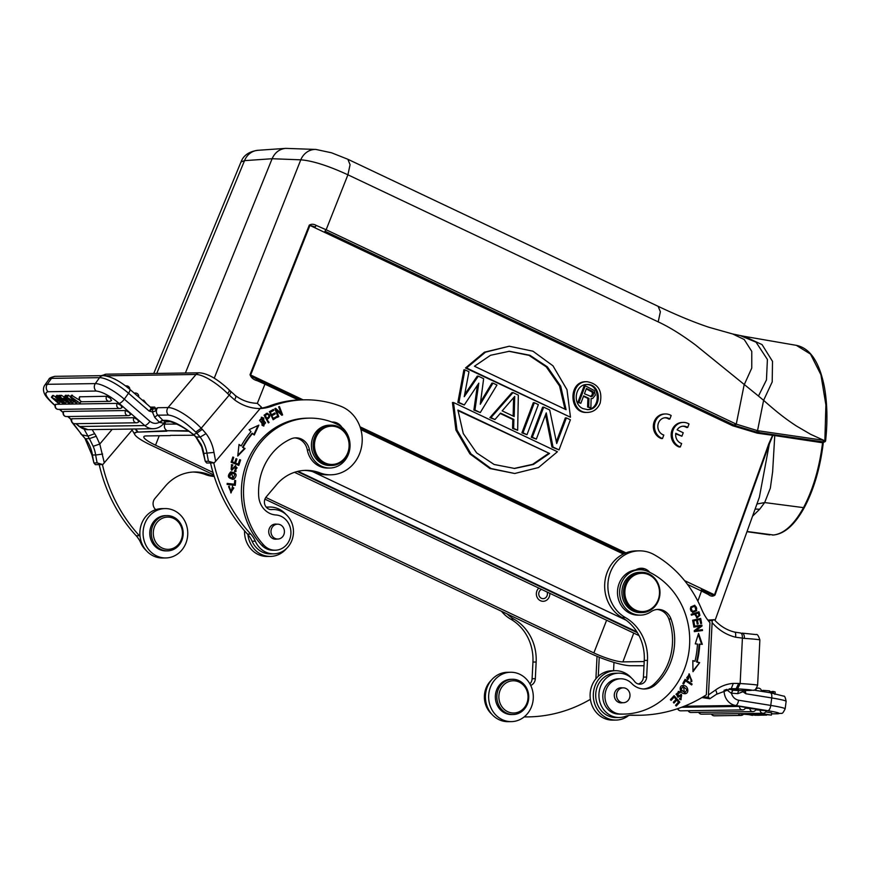 <?xml version="1.0" encoding="UTF-8"?>
<svg xmlns="http://www.w3.org/2000/svg" width="870" height="870" viewBox="0 0 870 870"><rect width="100%" height="100%" fill="white"/><g stroke="black" fill="none" stroke-linecap="round" stroke-linejoin="round"><path stroke-width="1.3" d="M669.856 419.014L671.172 415.534A12.572 11.332 87 0 0 665.115 413.968L664.027 414.022A12.572 11.332 87 0 0 653.413 424.962A12.572 11.332 87 0 0 661.407 438.567L662.494 438.513L663.799 435.043A8.82 7.95 -93 0 1 657.872 425.582A8.82 7.95 -93 0 1 665.332 417.72A8.82 7.95 -93 0 1 669.856 419.014L668.769 419.068A8.82 7.95 -93 0 0 664.789 417.774M587.043 381.702L585.967 381.712C568.154 381.234 568.839 413.446 586.63 412.445L587.696 412.423C569.915 413.435 569.219 381.223 587.043 381.702C598.245 383.746 602.616 390.891 600.159 403.125L600.159 403.125C597.679 408.954 593.525 412.054 587.696 412.423M509.265 346.227L484.416 352.187L465.493 367.988L570.47 417.219L466.559 367.977L485.482 352.176L509.265 346.227L532.951 351.197L552.95 365.791L566.99 389.695L570.47 417.219M453.52 402.505L452.443 402.516L455.913 430.041L469.952 453.944L489.951 468.538L514.714 473.497L491.028 468.517L471.029 453.933L456.989 430.03L453.52 402.505L557.42 451.747L538.497 467.549L514.714 473.497M478.304 376.155L483.644 378.689L480.273 404.267L492.985 383.115L496.987 385.008L480.283 412.565L474.944 410.042L478.794 383.181L464.265 404.985L458.925 402.451L464.95 369.826L468.963 371.729L464.254 396.676L478.304 376.155L477.228 376.177L464.656 394.534M492.985 383.115L491.909 383.126L480.566 401.994M477.434 385.225L473.867 410.053L480.283 412.565M464.95 369.826L463.884 369.848L457.848 402.462L464.265 404.985M500.206 413.478L512.811 419.449L512.571 428.399L517.65 430.28L513.648 428.388L513.876 419.438L500.533 413.109L494.965 419.525L490.952 417.633L513.006 392.598L518.346 395.132L517.65 430.28M513.006 392.598L511.93 392.62L489.886 417.643L494.965 419.525M534.354 402.723L533.288 402.734L521.913 432.825L526.992 434.706L522.99 432.814L534.354 402.723L538.367 404.615L526.992 434.706M566.392 417.904L570.394 419.797L559.029 449.888L553.015 447.039L546.251 412.891L536.333 439.132L532.331 437.24L543.696 407.149L549.709 409.998L556.713 443.515L566.392 417.904L565.315 417.915L556.332 441.699M545.544 414.762L551.95 447.06L559.029 449.888M543.696 407.149L542.63 407.171L531.255 437.251L536.333 439.132M257.574 379.548L264.839 382.8A1.512 0.587 115.4 0 1 264.958 382.822A1.512 0.587 115.4 0 1 264.948 384.148L257.302 380.734C253.605 379.788 251.18 377.787 250.027 374.698L309.296 225.123L732.692 425.756L757.357 433.184L772.582 435.315L768.819 443.711L769.33 443.983L772.941 435.294L775.507 435.696L775.986 435.011L822.835 442.003L822.563 442.776C819.42 467.864 813.069 489.484 803.51 507.634C794.092 524.621 784.098 533.734 773.528 535.006L747.036 531.505M675.707 433.847L681.906 436.218L683.222 432.749L677.099 429.845A8.82 7.95 -93 0 1 683.157 426.169A8.82 7.95 -93 0 1 687.691 427.453L686.604 427.518A8.82 7.95 -93 0 0 682.613 426.224M687.691 427.453L688.996 423.984A12.572 11.332 87 0 0 682.939 422.418L681.852 422.472A12.572 11.332 87 0 0 671.248 433.412A12.572 11.332 87 0 0 679.231 447.017L680.318 446.962L681.634 443.493A8.82 7.95 -93 0 1 675.783 433.314L681.906 436.218M586.271 388.89L592.133 392.087L592.416 394.306L590.6 396.589M592.405 391.272L586.445 388.444L584.433 393.751L591.469 396.666L593.079 395.35L593.568 393.077L592.405 391.272L591.328 391.293M591.295 396.274L592.372 396.263M592.013 395.361L593.079 395.35M592.416 394.306L593.481 394.284M592.503 393.088L593.568 393.077M592.133 392.087L593.209 392.076M592.644 398.471L591.121 398.59L590.871 408.052L588.675 407.019L588.968 398.406L583.639 395.872L580.834 403.299L578.952 402.408L585.227 385.791L594.188 390.456L595.363 395.176L592.644 398.471M585.227 385.791L584.151 385.801L577.876 402.418L578.952 402.408M577.876 402.418L580.834 403.299M583.465 396.318L587.903 398.416L587.598 407.029L590.871 408.052M588.968 398.406L587.903 398.416M588.675 407.019L587.598 407.029M513.604 397.699L513.126 416.056M457.914 410.575L549.535 453.466L457.903 410.042L463.275 433.543L476.662 452.9L494.138 464.482L514.627 468.462L533.451 464.439L549.535 453.466M514.094 468.462L532.636 464.341L548.47 453.487M564.989 409.161L559.53 385.954L546.262 366.857L529.014 355.362L508.819 351.273M587.098 409.629C601.007 409.335 600.463 384.399 586.565 384.518M514.703 396.426L502.164 410.868L514.181 416.556L514.703 396.426M474.444 366.248L566.087 409.683L560.704 386.182L547.317 366.825L529.841 355.243L509.352 351.262L490.528 355.286L474.444 366.248M823.77 440.318L824.869 440.47A1.512 0.729 98.3 0 1 823.966 441.982L822.868 441.829L823.77 440.318L757.531 430.672L763.61 400.341C775.736 411.097 784.805 418.448 796.55 426.082L810.644 434.315L823.77 440.318M768.688 434.782L769.102 434.01L822.868 441.829M756.606 432.183L733.29 425.049L757.77 432.423L769.102 434.01L756.606 432.183L757.531 430.672L736.27 424.125L744.122 384.953L751.767 368.064L751.778 351.404L744.231 339.528L732.736 333.993L708.843 327.25C694.053 322.313 677.154 315.342 658.144 306.327L660.363 311.754L658.209 321.878L347.913 174.805C328.229 165.746 312.526 160.743 300.781 159.819L272.114 158.731L185.397 373.012M740.848 335.679L744.165 336.331L762.066 344.618L772.506 361.354L772.201 381.908L763.61 400.341L758.477 396.035L766.459 379.918L767.405 359.484L756.073 342.204L740.152 335.548M583.009 408.617L587.641 409.629C602.214 410.02 601.649 383.67 587.098 384.496C575.309 384.04 571.916 404.039 583.009 408.617M744.154 336.331L796.344 345.346L810.503 354.101L820.899 374.709L825.902 405.007L824.869 440.47L825.489 440.677M772.951 434.554L772.582 435.315L773.484 434.641M775.507 435.696L822.563 442.776M758.477 396.035L695.424 344.911C681.536 334.602 669.128 326.924 658.209 321.878M532.331 437.24L531.255 437.251M553.015 447.039L551.95 447.06M522.99 432.814L521.913 432.825M512.571 428.399L513.648 428.388M490.952 417.633L489.886 417.643M513.876 419.438L512.811 419.449M458.925 402.451L457.848 402.462M474.944 410.042L473.867 410.053M466.559 367.977L465.493 367.988M823.172 442.003L823.966 441.982A1.512 1.37 -90.8 0 0 824.151 442.003A1.512 1.512 0 0 0 825.63 440.644C827.664 421.374 827.294 403.724 824.521 387.705C819.616 362.268 810.22 348.152 796.333 345.346M774.8 434.837L772.636 471.736L770.341 488.146L764.676 502.566L759.673 509.233L752.539 516.214M257.302 380.734L257.542 379.516L251.615 376.395L250.658 374.981L309.938 225.406L315.288 226.95L316.082 225.341L326.13 229.767L316.071 225.363M715.042 620.484L759.369 497.238L769.33 443.983L714.988 595.069L712.856 595.069L708.202 593.133M701.568 589.784L707.897 592.981A1.512 0.881 118.4 0 1 708.093 593.046A1.512 0.881 118.4 0 1 708.289 594.46L701.492 591.034A1.512 0.587 -64.6 0 0 701.492 589.708A1.512 0.587 -64.6 0 0 701.372 589.686L709.289 593.666M755.116 509.059L759.673 509.233M804.489 506.764L803.51 507.634L764.676 502.566L756.922 504.024M714.988 595.069C712.987 596.646 710.746 596.45 708.289 594.46M241.023 161.972C243.426 155.371 249.092 151.478 257.998 150.292L257.998 150.292A17.639 16.019 86 0 0 244.524 160.645L241.001 161.961L153.751 373.469M214.248 378.2L300.781 159.819A17.639 15.888 92.2 0 1 315.886 149.444L285.632 148.368C279.401 149.075 274.898 152.522 272.114 158.731L244.524 160.645L156.752 373.426M250.027 374.698L303.13 399.852M309.296 225.123C311.406 223.916 313.668 223.992 316.082 225.341M213.737 474.889L151.152 445.233A32.734 5.666 21.1 0 1 134.545 433.238A32.734 5.666 21.1 0 1 137.601 432.118L167.029 430.715L188.072 430.748M165.648 421.798L164.734 424.06A5.035 4.524 90.1 0 0 164.702 424.136C163.875 427.018 164.658 429.214 167.029 430.715L188.725 431.215M135.426 428.986A5.035 4.6 -91.9 0 0 137.797 431.65L134.545 433.238M298.029 471.312L636.927 631.924M170.487 435.359L193.988 435.239M643.996 665.746L630.511 665.724A32.734 5.666 21.1 0 1 589.566 653.011L264.915 499.152M137.601 432.118L166.855 431.183M297.268 471.496L637.405 632.697M170.4 435.587L146.16 435.946A23.077 3.991 -158.9 0 0 143.844 436.729A23.077 3.991 -158.9 0 0 155.545 445.19L212.998 472.421M265.796 497.444L593.862 652.924A23.077 3.991 -158.9 0 0 622.898 661.885L644.202 661.57M294.517 472.312L639.004 635.578M682.939 422.418A12.572 11.332 87 0 0 672.336 433.358A12.572 11.332 87 0 0 680.318 446.962M665.115 413.968A12.572 11.332 87 0 0 654.501 424.908A12.572 11.332 87 0 0 662.494 438.513M628.673 715.499A24.686 22.337 -90.8 0 1 616.014 720.077A24.686 22.337 -90.8 0 1 606.901 718.076A24.686 22.337 -90.8 0 1 593.731 690.584A24.686 22.337 -90.8 0 1 615.297 670.705A24.686 22.337 -90.8 0 1 624.41 672.706A24.686 22.337 -90.8 0 1 631.598 678.154M615.297 670.705L612.078 670.748A24.686 22.337 89.2 0 0 590.512 690.628A24.686 22.337 89.2 0 0 603.682 718.12A24.686 22.337 89.2 0 0 612.806 720.121L616.014 720.077M271.516 528.677A7.428 6.721 -90.8 0 1 277.595 524.186A7.428 6.721 -90.8 0 1 283.892 534.539A7.428 6.721 -90.8 0 1 277.813 539.041A7.428 6.721 -90.8 0 1 271.516 528.677M315.853 437.762A19.151 17.324 -90.8 0 1 338.582 427.725A19.151 17.324 -90.8 0 1 347.728 452.868A19.151 17.324 -90.8 0 1 324.999 462.905A19.151 17.324 -90.8 0 1 315.853 437.762M260.195 420.362L261.968 418.296L265.589 422.82L263.838 424.951L259.554 420.373L261.326 418.405M265.296 415.61L266.84 418.383L264.654 415.621L267.362 414.294M264.654 415.621L267.003 414.316M267.362 414.316C269.591 415.273 269.417 416.632 266.84 418.383M229.495 476.901L231.594 472.899L234.987 474.237L233.008 478.293L228.843 476.912L231.42 472.899M348.141 453.27A20.151 18.237 -90.8 0 1 331.655 465.472A20.151 18.237 -90.8 0 1 314.581 437.371A20.151 18.237 -90.8 0 1 331.068 425.169A20.151 18.237 -90.8 0 1 348.141 453.27M263.349 424.951L259.554 420.373M232.605 478.304L228.843 476.912M276.91 539.052A7.558 6.84 -90.8 0 1 275.67 539.204A7.558 6.84 -90.8 0 1 269.276 528.666A7.558 6.84 -90.8 0 1 275.453 524.088A7.558 6.84 -90.8 0 1 276.693 524.197M331.068 425.169L329.349 425.191A20.151 18.237 89.2 0 0 312.863 437.392A20.151 18.237 89.2 0 0 329.937 465.493L331.655 465.472M229.452 487.178L231.235 491.844L233.834 487.972L232.279 487.135L232.573 486.123L231.126 492.877L229.223 486.178L229.452 487.178L228.81 487.189L230.833 491.833M228.81 487.189L228.625 486.384M232.518 486.319L230.789 492.877M261.555 417.317L263.088 417.97L263.599 425.941M268.21 422.613L266.698 419.307L269.091 422.439L268.384 422.918L264.089 415.175L266.949 413.337M266.318 413.348C269.863 414.131 269.994 416.121 266.698 419.307M237.814 455.304L244.416 448.518L242.534 447.256L245.057 448.518L237.738 456.043L239.022 444.472L241.218 445.94A87.413 79.094 -90.8 0 1 251.006 431.618L249.124 429.671L258.836 425.147L254.29 435L252.028 433.347A84.901 76.821 89.2 0 0 242.534 447.256M253.855 434.554L258.02 425.528M241.218 445.94L238.978 444.874M238.249 465.167L239.62 459.893M234.954 463.003L238.228 464.069L234.954 463.003L235.944 458.881M231.692 461.665L234.704 462.622L231.692 461.665L232.768 457.272M273.006 419.471L276.66 417.404L276.345 416.73M271.505 415.642L273.43 418.383L271.505 415.642L274.594 413.892L274.289 413.228M269.917 412.228L271.712 414.685L269.917 412.228L273.213 410.357L272.897 409.683M277.954 416.773L275.638 410.107L276.279 410.096L278.781 416.676L278.041 417.013L274.866 408.639L275.649 408.28L281.184 413.446L275.214 408.487M281.608 415.077L278.868 406.79M231.3 471.877L233.225 479.218L232.453 479.326M234.628 485.264L234.715 480.534M235.041 480.566L235.683 480.555L235.27 485.329L227.103 484.427L227.19 483.415L234.389 484.209L227.179 483.492M235.052 471.583L235.4 465.635M231.985 465.754L232.779 464.841L232.616 465.798L231.474 465.765L231.126 469.267L231.768 469.256L235.563 465.624L236.02 471.507L234.498 471.475L235.161 470.583M235.139 466.712L231.594 470.235M309.459 449.91A15.116 13.681 -90.8 0 0 295.844 437.838A15.116 13.681 -90.8 0 0 290.895 438.948A57.442 51.972 -90.8 0 0 258.705 496.291A20.151 18.237 -90.8 0 0 275.866 514.975A17.639 15.954 -90.8 0 1 289.656 539.53A17.639 15.954 -90.8 0 1 275.235 550.21A17.639 15.954 -90.8 0 1 263.871 545.196A74.059 67.012 -90.8 0 1 248.222 464.721A74.059 67.012 -90.8 0 1 309.437 418.133A74.059 67.012 -90.8 0 1 337.919 424.68A22.674 20.51 -90.8 0 1 348.413 454.292A22.674 20.51 -90.8 0 1 329.871 468.016A22.674 20.51 -90.8 0 1 309.459 449.91L307.306 449.942A15.116 13.681 89.2 0 0 294.767 437.904M154.458 526.861A16.128 14.583 -90.8 0 1 173.598 518.411A16.128 14.583 -90.8 0 1 181.308 539.585A16.128 14.583 -90.8 0 1 162.168 548.046A16.128 14.583 -90.8 0 1 154.458 526.861M263.73 417.959L263.936 425.963L262.055 425.278L261.892 417.296L263.088 417.97M267.34 419.296C270.679 416.763 270.559 414.772 266.959 413.337L267.514 413.239M268.449 422.45L269.091 422.439M252.681 433.336A84.901 76.821 89.2 0 0 243.176 447.245M244.416 448.518L245.057 448.518M239.968 460.034L240.609 460.023L238.815 465.396L231.115 462.231L232.855 457.033L233.758 457.402L232.344 461.655M233.117 457.413L233.758 457.402M234.704 462.622L236.031 458.642L236.934 459.012L235.607 462.992M236.292 459.023L236.934 459.012M238.228 464.069L239.696 459.654L240.609 460.023M276.66 417.404L273.136 419.753L269.374 411.684L273.408 409.4L273.854 410.346L270.559 412.217M273.213 410.357L273.854 410.346M271.712 414.685L274.8 412.945L275.235 413.892L272.147 415.632M274.594 413.892L275.235 413.892M273.43 418.383L276.856 416.447L277.302 417.393M281.184 413.446L278.683 406.877L279.422 406.54L282.598 414.914L281.815 415.273L276.279 410.096M281.956 414.925L282.598 414.914M278.139 416.686L278.781 416.676M230.637 471.975C236.607 472.638 237.684 475.042 233.867 479.207C227.94 478.565 226.863 476.151 230.637 471.986L230.985 471.866M233.225 479.218L232.246 479.326M234.389 484.209L234.726 480.447L235.683 480.555M234.639 470.529L237.086 467.864L235.835 466.635L234.16 467.19M234.791 467.179L231.888 470.257L232.007 464.743L232.779 464.841M236.02 471.518L235.378 471.518M232.116 465.754L231.757 469.234M236.02 471.507L234.498 471.475M275.235 550.21L273.093 550.242A17.639 15.954 -90.8 0 1 261.729 545.229A74.059 67.012 -90.8 0 1 246.079 464.754A74.059 67.012 -90.8 0 1 307.295 418.165L309.437 418.133M210.54 462.971A151.152 136.764 89.2 0 0 247.493 534.104A25.197 22.794 -90.8 0 1 252.104 541.238A22.174 20.064 89.2 0 0 270.526 553.885L273.745 553.842A22.174 20.064 89.2 0 0 293.473 531.385A22.174 20.064 89.2 0 0 273.093 509.505A22.174 20.064 89.2 0 0 271.799 509.57A7.558 6.84 -90.8 0 1 271.353 509.592A7.558 6.84 -90.8 0 1 264.948 499.054A7.558 6.84 -90.8 0 1 266.242 496.868L276.54 484.688A45.349 41.031 -90.8 0 1 305.892 470.355A45.349 41.031 -90.8 0 1 319.921 472.867A35.268 31.907 89.2 0 0 330.817 474.813A35.268 31.907 89.2 0 0 361.822 445.19A35.268 31.907 89.2 0 0 340.692 406.236A115.884 104.857 89.2 0 0 304.859 399.819A115.884 104.857 89.2 0 0 272.604 405.942A50.384 45.588 -90.8 0 1 260.239 408.552M213.759 462.927A151.152 136.764 89.2 0 0 250.712 534.06A25.197 22.794 -90.8 0 1 255.323 541.194A22.174 20.064 89.2 0 0 273.745 553.842M304.282 470.409A45.349 41.031 -90.8 0 1 316.702 472.91A35.268 31.907 89.2 0 0 327.609 474.857L330.817 474.813M304.859 399.819L301.64 399.874A115.884 104.857 89.2 0 0 269.395 405.996A50.384 45.588 -90.8 0 1 260.478 408.258M331.894 422.059A12.593 11.397 -90.8 0 1 332.46 422.037A12.593 11.397 -90.8 0 1 341.877 427.279M181.917 540.194A17.639 15.954 -90.8 0 1 167.497 550.873A17.639 15.954 -90.8 0 1 152.554 526.274A17.639 15.954 -90.8 0 1 166.975 515.606A17.639 15.954 -90.8 0 1 181.917 540.194M329.871 468.016L327.729 468.049A22.674 20.51 -90.8 0 1 307.306 449.942M166.975 515.606L165.474 515.627A17.639 15.954 89.2 0 0 151.054 526.296A17.639 15.954 89.2 0 0 165.996 550.895L167.497 550.873M137.471 537.279A74.059 67.012 89.2 0 0 139.211 539.813M155.741 509.657A7.558 6.84 -90.8 0 1 154.914 498.51L165.213 486.319A45.349 41.031 -90.8 0 1 194.565 471.986A45.349 41.031 -90.8 0 1 208.593 474.498L205.374 474.541A35.268 31.907 89.2 0 0 214.227 476.455M205.374 474.541A45.349 41.031 89.2 0 0 192.955 472.051M141.625 542.869L140.777 542.88A22.174 20.064 89.2 0 0 146.258 550.547M140.777 542.88A25.197 22.794 89.2 0 0 136.166 535.735L139.385 535.692A25.197 22.794 -90.8 0 1 140.048 536.442M99.213 464.613A151.152 136.764 89.2 0 0 136.166 535.735M102.432 464.558A151.152 136.764 89.2 0 0 139.385 535.692M208.593 474.498A35.268 31.907 89.2 0 0 214.096 476.02M165.05 508.58L161.831 508.624A24.686 22.337 89.2 0 0 140.277 528.503A24.686 22.337 89.2 0 0 153.446 555.995A24.686 22.337 89.2 0 0 162.559 557.996L165.778 557.953A24.686 22.337 89.2 0 0 187.344 538.073A24.686 22.337 89.2 0 0 174.174 510.581A24.686 22.337 89.2 0 0 165.05 508.58A24.686 22.337 89.2 0 0 143.496 528.449A24.686 22.337 89.2 0 0 156.665 555.952A24.686 22.337 89.2 0 0 165.778 557.953M490.43 687.191A24.686 22.337 -90.8 0 1 510.614 672.249A24.686 22.337 -90.8 0 1 531.526 706.668A24.686 22.337 -90.8 0 1 511.342 721.621A24.686 22.337 -90.8 0 1 490.43 687.191M510.614 672.249L507.395 672.293A24.686 22.337 89.2 0 0 487.211 687.235A24.686 22.337 89.2 0 0 508.123 721.665L511.342 721.621M500.022 690.53A16.128 14.583 -90.8 0 1 519.162 682.08A16.128 14.583 -90.8 0 1 526.872 703.254A16.128 14.583 -90.8 0 1 507.732 711.703A16.128 14.583 -90.8 0 1 500.022 690.53M547.056 592.002A4.785 4.328 -90.8 0 1 543.152 598.658A4.785 4.328 -90.8 0 1 541.553 589.392M527.481 703.863A17.639 15.954 -90.8 0 1 513.061 714.531A17.639 15.954 -90.8 0 1 498.118 689.943A17.639 15.954 -90.8 0 1 512.539 679.274A17.639 15.954 -90.8 0 1 527.481 703.863M549.786 593.286A7.428 6.721 -90.8 0 1 549.264 596.809A7.428 6.721 -90.8 0 1 543.184 601.3A7.428 6.721 -90.8 0 1 536.888 590.947A7.428 6.721 -90.8 0 1 538.834 588.098M512.539 679.274L511.038 679.296A17.639 15.954 89.2 0 0 496.618 689.964A17.639 15.954 89.2 0 0 511.56 714.564L513.061 714.531M617.08 692.346A7.428 6.721 -90.8 0 1 623.159 687.844A7.428 6.721 -90.8 0 1 629.456 698.208A7.428 6.721 -90.8 0 1 623.377 702.71A7.428 6.721 -90.8 0 1 617.08 692.346M626.237 584.868A19.151 17.324 -90.8 0 1 648.966 574.82A19.151 17.324 -90.8 0 1 658.122 599.974A19.151 17.324 -90.8 0 1 635.394 610.011A19.151 17.324 -90.8 0 1 626.237 584.868M698.338 613.035L698.947 615.579L697.251 616.863L695.521 613.915L698.338 613.024L695.521 613.915M695.565 606.303C697.783 609 696.598 610.696 691.987 611.382C689.758 608.608 690.954 606.923 695.565 606.303L694.162 606.194M691.346 611.393L691.335 611.393C689.355 608.184 690.552 606.488 694.923 606.314M687.017 689.714L684.973 692.683L681.003 689.508L683.08 686.452L687.017 689.714M658.525 600.376A20.151 18.237 -90.8 0 1 642.049 612.578A20.151 18.237 -90.8 0 1 624.975 584.477A20.151 18.237 -90.8 0 1 641.451 572.275A20.151 18.237 -90.8 0 1 658.525 600.376M507.177 613.959A35.268 31.907 89.2 0 0 513.898 619.092A45.349 41.031 -90.8 0 1 536.148 662.016L535.322 678.687A7.558 6.84 -90.8 0 1 534.789 681.232A7.558 6.84 -90.8 0 1 530.7 685.408M501.479 611.262A35.268 31.907 89.2 0 0 510.69 619.135A45.349 41.031 -90.8 0 1 532.94 662.059L532.103 678.741A7.558 6.84 -90.8 0 1 531.57 681.275A7.558 6.84 -90.8 0 1 529.906 683.874M491.322 680.209A22.174 20.064 89.2 0 0 491.822 714.216M524.186 716.891A151.152 136.764 89.2 0 0 528.221 716.891A151.152 136.764 89.2 0 0 590.382 699.317M524.11 716.945A151.152 136.764 89.2 0 0 525.001 716.934L528.221 716.891M697.251 616.863L694.88 613.915M684.973 692.683L680.362 689.518L683.08 686.452M622.474 702.721A7.558 6.84 -90.8 0 1 621.234 702.873A7.558 6.84 -90.8 0 1 614.829 692.324A7.558 6.84 -90.8 0 1 621.017 687.757A7.558 6.84 -90.8 0 1 622.257 687.865M642.049 612.578L640.44 612.6A20.151 18.237 -90.8 0 1 623.366 584.499A20.151 18.237 -90.8 0 1 639.841 572.297L641.451 572.275M691.335 615.025L694.586 614.198L691.389 615.21L691.15 614.318L699.045 611.849L699.882 615.394L696.826 617.798M698.393 611.86L699.262 615.416M694.488 605.281L696.065 610.729L692.433 612.404M693.825 627.009L700.23 626.215L693.836 627.085L693.727 626.215L701.872 625.095L701.981 626.03L696 630.522L702.394 629.652L702.492 630.522L694.347 631.555M701.851 630.532L701.764 629.739M696 630.522L701.34 626.041L701.242 625.182M692.966 670.835L699.643 662.668L692.977 671.683L692.824 660.613L694.956 661.254L692.824 660.819M698.991 662.679L696.511 661.929A87.413 79.094 89.2 0 0 699.099 644.191L699.741 644.181A87.413 79.094 -90.8 0 1 697.153 661.918L699.643 662.668M701.644 644.311L698.251 634.415M693.575 625.182L693.118 620.941L695.859 620.321L693.76 620.93L694.543 625.106L693.901 625.117M697.174 623.942L696.794 620.114L699.262 619.56L697.436 620.103L698.142 623.866L697.501 623.877M700.633 623.431L700.067 618.57M682.7 685.462L683.32 685.571L684.668 693.716M691.171 684.625L691.465 684.081L684.907 679.688M683.2 683.722L685.429 680.797L683.668 684.027L682.841 683.472L685.082 679.372L692.107 684.07L691.639 684.94L685.429 680.797M679.426 692.705L679.731 692.237L678.208 691.443M679.666 698.534L680.982 698.686L681.601 695.434L677.991 697.229L678.448 691.422L679.013 691.465L678.372 691.476M681.612 695.434L677.752 697.207M681.101 694.39L680.688 699.708M679.731 692.237L680.373 692.226L679.872 693.009L678.6 692.487L676.001 694.26L677.795 695.967M677.98 692.596L676.023 694.26M675.936 705.679L679.198 702.177L673.771 696.011M670.759 700.056L674.13 697.131L671.074 700.415L670.4 699.643L674.109 695.652L679.84 702.166L676.24 706.027L675.566 705.265L678.502 702.101L676.751 700.111L674 703.069L673.326 702.307L676.077 699.35L674.13 697.131M673.684 702.721L676.751 700.111M687.463 679.6L686.756 677.686L689.04 674.924M691.03 680.568L691.846 680.557L689.355 674.913L686.745 677.686M688.964 673.902L691.585 681.58M620.364 714.042A74.059 67.012 -90.8 0 0 623.801 714.085A74.059 67.012 -90.8 0 0 688.594 653.794A74.059 67.012 -90.8 0 0 647.835 571.449A22.674 20.51 -90.8 0 0 639.809 569.774A22.674 20.51 -90.8 0 0 621.267 583.498A22.674 20.51 -90.8 0 0 640.472 615.123A22.674 20.51 -90.8 0 0 651.032 611.697A15.116 13.681 -90.8 0 1 658.079 609.413A15.116 13.681 -90.8 0 1 671.009 618.983A57.442 51.972 -90.8 0 1 655.839 684.396A20.151 18.237 -90.8 0 1 644.507 688.986A20.151 18.237 -90.8 0 1 631.794 683.548A17.639 15.954 -90.8 0 0 620.658 678.785L618.516 678.817A17.639 15.954 -90.8 0 0 604.095 689.497A17.639 15.954 -90.8 0 0 618.211 714.074L620.364 714.042A17.639 15.954 -90.8 0 1 606.238 689.464A17.639 15.954 -90.8 0 1 620.658 678.785M699.882 615.405L697.142 617.82L694.586 614.198M696.718 610.718L692.683 612.404L690.78 606.945L694.782 605.27L696.718 610.718L696.065 610.729M701.34 626.041L701.981 626.03M702.492 630.522L694.347 631.631L694.249 630.696L700.23 626.215M694.956 661.254A84.901 76.821 89.2 0 0 697.468 644.028L695.271 643.887L698.556 633.436L702.307 644.344L699.741 644.181M696.511 661.929L697.153 661.918M694.543 625.106L693.597 625.312L692.65 620.245L700.687 618.439L701.601 623.344L700.959 623.355M701.601 623.344L700.654 623.562L699.904 619.549M696.794 620.114L697.436 620.103M698.142 623.866L697.207 624.073L696.5 620.31M693.118 620.941L693.76 620.93M684.059 693.607C679.35 693.194 678.448 684.462 683.95 685.56C688.616 685.864 689.54 694.717 684.059 693.607L684.994 693.727M691.465 684.081L692.107 684.07M679.894 692.998L679.242 692.998M676.632 694.249L678.437 695.957L681.428 694.358L681.014 699.73L679.35 699.023L679.861 698.229L680.982 698.675M677.806 696.098L678.437 695.957M679.013 691.465L680.373 692.226M679.198 702.177L679.84 702.166M687.833 679.165L688.475 679.155L689.247 673.88L691.846 681.58L690.878 681.482L691.052 680.46L691.846 680.536M687.398 677.676L688.475 679.165M643.441 688.964A20.151 18.237 89.2 0 0 653.685 684.429A57.442 51.972 89.2 0 0 668.867 619.016A15.116 13.681 89.2 0 0 657.002 609.468M623.801 714.085L621.658 714.118A74.059 67.012 -90.8 0 1 618.211 714.074M639.809 569.774L637.666 569.807A22.674 20.51 89.2 0 0 635.633 569.948A12.593 11.397 -90.8 0 1 641.201 568.251A12.593 11.397 -90.8 0 1 649.803 572.384M640.472 615.123L638.33 615.144A22.674 20.51 -90.8 0 1 619.125 583.531A22.674 20.51 -90.8 0 1 635.633 569.948M639.265 550.851L636.057 550.895A35.268 31.907 89.2 0 0 607.206 572.253A35.268 31.907 89.2 0 0 622.017 617.504L625.225 617.45A35.268 31.907 -90.8 0 1 610.425 572.199A35.268 31.907 -90.8 0 1 639.265 550.851A35.268 31.907 -90.8 0 1 654.349 554.777A115.884 104.857 -90.8 0 1 701.568 609.141A50.384 45.588 -90.8 0 0 709.953 622.724L706.342 694.836A151.152 136.764 -90.8 0 1 639.548 715.26A151.152 136.764 -90.8 0 1 633.11 715.183L630.967 715.216M625.225 617.45A45.349 41.031 -90.8 0 1 647.476 660.373L646.649 677.056A7.558 6.84 -90.8 0 1 639.928 684.168A7.558 6.84 -90.8 0 1 634.524 681.373A22.174 20.064 -90.8 0 0 618.657 673.173L615.438 673.228A22.174 20.064 89.2 0 0 597.309 686.647A22.174 20.064 89.2 0 0 616.09 717.554L619.309 717.511A22.174 20.064 -90.8 0 1 600.528 686.593A22.174 20.064 -90.8 0 1 618.657 673.173M633.11 715.183A25.197 22.794 -90.8 0 0 632.044 715.173A25.197 22.794 -90.8 0 0 625.269 716.412A22.174 20.064 -90.8 0 1 619.309 717.511M622.017 617.504A45.349 41.031 -90.8 0 1 644.268 660.428L643.43 677.099A7.558 6.84 -90.8 0 1 638.319 683.983M630.5 715.249A151.152 136.764 89.2 0 0 636.329 715.303L639.548 715.26M639.591 568.404A12.593 11.397 -90.8 0 1 644.224 570.241M286.534 548.491A24.686 22.337 -90.8 0 1 270.45 556.408A24.686 22.337 -90.8 0 1 247.906 534.572M266.405 507.362A24.686 22.337 -90.8 0 1 269.733 507.036A24.686 22.337 -90.8 0 1 286.034 514.485M244.546 530.809A24.686 22.337 89.2 0 0 267.242 556.452L270.45 556.408M269.733 507.036L266.514 507.09A24.686 22.337 89.2 0 0 266.166 507.09M755.736 714.683L752.376 713.965L755.769 714.39M771.375 715.107L760.184 714.02L766.492 715.183L757.476 713.715L768.656 714.803L762.348 713.65L771.375 715.107L771.668 712.867L765.687 711.899M751.941 713.433L751.006 713.813L757.65 715.303L763.468 715.086M751.887 713.802L763.447 715.227M756.084 713.367L765.089 714.955M756.041 713.737L765.056 715.194M765.915 710.714L755.725 709.833M748.907 713.476L756.193 715.325L746.362 714.139M746.362 714.129L752.528 715.379M752.572 714.966L740.903 713.965L754.518 715.129L748.091 713.487M748.863 713.846L748.037 713.857M745.34 707.354L739.489 706.407L681.623 707.266M755.725 709.039L745.351 708.158M745.34 690.53L745.807 693.749L743.002 691.737L737.825 693.651L731.17 693.172L726.363 689.54M737.825 693.651A3.023 1.283 93.7 0 1 739.261 690.606L732.877 690.204L731.42 693.238C732.562 697.055 734.943 699.382 738.565 700.219A5.285 2.229 99.2 0 1 735.639 705.483L767.829 710.692C778.171 712.454 781.325 713.476 777.301 713.737L771.549 713.824M728.984 688.986L732.431 690.171L735.324 690.127L732.681 688.953M707.821 620.082L714.313 619.712C720.023 626.019 726.744 630.141 734.487 632.066L734.247 632.044C735.465 631.783 735.922 633.501 735.607 637.21L744.459 638.395C744.437 635.252 743.654 633.49 742.121 633.121L756.084 634.578C757.259 633.915 758.52 635.709 759.869 639.961A30.483 0.924 -177.1 0 0 744.459 638.395M708.311 620.712L712.215 620.658L708.343 697.044L709.779 698.751L701.927 697.555M725.047 689.921L727.048 689.366M762.859 690.704L761.413 690.53M772.245 691.791L769.428 691.487M772.082 693.053L772.299 691.454L773.463 691.498L773.234 693.249M769.276 692.585L769.504 690.845L762.903 690.367L762.751 691.53M774.887 694.358L775.192 691.965L773.463 691.498M599.234 657.22L598.277 676.294M595.906 678.785L597.027 656.317M740.522 632.99C741.849 633.338 742.469 635.078 742.404 638.232L740.142 683.526L737.629 688.833C750.669 689.725 754.682 690.269 749.668 690.454L750.005 690.465C753.376 689.203 754.551 692.944 757.618 685.234L759.869 639.961M708.604 694.804L715.531 690.03A5.285 1.892 -126.3 0 1 716.412 694.325L709.779 698.751M708.343 697.044L702.645 697.12M713.9 619.636L712.215 620.658M731.235 688.714L733.301 683.396L738.684 683.428L736.161 688.746L737.629 688.833M731.572 688.67L736.161 688.703M731.17 693.172L732.877 690.204M731.279 688.714L736.161 688.746M741.893 690.584L743.002 691.737L744.035 689.638L745.807 693.749L771.733 697.947A25.447 1.707 7.4 0 1 786.132 701.383L785.153 708.854C781.63 715.575 782.782 712.41 778.052 713.791A5.285 4.785 -90.8 0 1 777.301 713.737M743.371 690.562L742.784 691.617M152.544 409.063L152.674 412.065L152.544 409.063L155.806 408.704L155.73 410.781L157.655 407.715L155.806 408.704L154.697 407.073L150.39 407.138M152.141 409.226L149.151 411.086C151.184 408.769 151.597 407.551 150.401 407.432M105.498 375.807L196.033 374.47A30.483 9.004 -139.8 0 1 227.614 393.544L229.201 395.11C230.941 392.762 231.235 391.456 230.115 391.195M152.674 412.065L155.73 410.781M103.117 375.633A5.285 4.785 -90.8 0 1 106.357 374.176L199.458 372.806A5.285 4.785 -90.8 0 0 196.033 374.47L168.062 407.562L157.655 407.715A5.285 4.785 89.2 0 0 157.894 415.186A3.023 0.924 -44.1 0 0 154.74 417.415L152.391 411.934L149.151 411.086L128.521 393.218A5.285 1.751 130.9 0 0 129.728 389.249L150.814 407.508M193.564 434.587C181.874 425.463 172.619 420.699 165.789 420.319L162.897 420.351L157.894 415.186L168.301 415.033C175.827 416.034 184.962 421.722 195.696 432.107L196.772 433.216L193.553 434.587L196.207 436.99L200.154 437.099A35.017 31.69 -90.8 0 1 207.006 453.379A156.448 141.549 89.2 0 0 208.474 461.274L214.118 462.916L206.69 463.025L205.255 461.317L208.474 461.274M200.187 437.066L196.805 433.184L202.286 429.323L206.027 433.608C210.159 439.122 212.813 445.396 213.976 452.422L215.651 461.285L261.381 407.095L257.27 403.31C249.407 403.114 242.164 400.581 235.542 395.698L229.343 390.086C217.804 379.2 207.843 373.437 199.458 372.806M84.096 429.138L87.957 436.131L82.226 434.902L85.075 438.545M142.626 400.417L143.659 400.189L142.386 400.211M143.702 400.189L146.617 403.876M125.715 386.008A3.273 2.958 -90.8 0 1 126.52 385.888A3.273 3.273 0 0 1 129.804 389.314M201.623 446.788L195.989 437.229L193.553 434.598M162.57 420.025L159.438 422.254L154.74 417.415M159.645 422.418L159.438 422.254C156.154 423.984 152.989 423.69 149.944 421.352A5.285 1.751 130.9 0 1 144.746 425.55A14.866 13.452 89.2 0 0 153.24 428.725C157.285 428.584 160.678 426.952 163.397 423.82A5.285 1.566 -139.8 0 0 163.495 423.179L159.645 422.418L162.897 420.351L165.496 421.765L163.495 423.179L164.963 421.983M235.041 395.546C236.248 395.796 236.085 397.231 234.563 399.852C242.328 405.605 250.875 408.508 260.206 408.574M215.651 461.285L214.118 462.916M206.027 433.608L200.165 437.099M81.715 434.695L73.287 423.418M102.79 464.558L95.363 464.667L93.927 462.96L97.146 462.905L102.79 464.558L131.805 430.422M85.586 438.752L89.382 438.6L93.177 446.299A35.017 31.69 -90.8 0 1 95.678 455.01L91.948 454.988L93.927 462.96A156.448 141.549 -90.8 0 1 92.459 455.053A35.017 31.69 89.2 0 0 85.619 438.784M87.946 436.142L89.349 438.621L96.255 436.272L94.699 433.695M87.957 436.131L94.689 433.695A29.982 8.852 40.2 0 1 92.231 429.617M196.207 437.012L201.285 444.711L201.677 446.952M203.33 453.346L203.787 453.422A35.017 31.69 89.2 0 0 201.285 444.711L200.752 444.548M193.51 434.848C180.786 424.092 167.703 420.547 169.139 421.743L165.017 421.917M201.699 447.006L205.255 461.317A156.448 141.549 89.2 0 1 203.787 453.422L213.976 452.422M93.177 446.299L99.767 444.037L96.233 436.272M55.8 396.72L52.635 395.469L51.373 397.253L58.562 403.473L60.269 402.147M58.399 396.154L56.724 395.404L55.462 397.188L61.117 402.081L51.373 397.253M64.293 397.144L61.498 395.339L60.563 395.35L59.301 397.133L69.024 403.321L70.872 401.94M67.11 396.241L65.489 395.274L64.228 397.057L65.718 398.949L63.129 398.993L64.369 397.242M60.258 395.785L58.953 395.371L57.692 397.155L64.869 403.375L66.751 401.875M55.81 404.289L55.473 404.441A3.273 3.273 0 0 0 58.323 409.378L119.734 408.476A3.273 2.958 -90.8 0 1 117.211 403.386L55.81 404.289A3.273 2.958 89.2 0 0 58.323 409.378M121.876 407.421L120.93 405.376L117.211 403.386M138.852 421.689L138.939 421.635A3.273 3.273 0 0 1 136.449 422.787A3.273 2.958 89.2 0 1 133.936 417.698L71.819 418.764A3.273 3.273 0 0 0 74.668 423.701L136.449 422.787M138.591 421.732L137.645 419.688L133.936 417.698M63.891 411.445L63.553 411.608A3.273 3.273 0 0 0 66.403 416.545A3.273 2.958 -90.8 0 1 63.891 411.445L125.671 410.542L129.38 412.532L130.326 414.577M111.306 400.298L110.359 398.253L106.64 396.263L79.627 396.807M111.567 400.254L111.654 400.2A3.273 3.273 0 0 1 109.163 401.353A3.273 2.958 -90.8 0 1 106.64 396.263M79.692 400.265L71.492 395.187L70.22 396.97L74.842 402.234L66.555 397.024L72.047 403.278L74.135 401.483M70.513 396.557L67.816 395.241L66.555 397.024M72.438 395.176L71.177 396.959L80.007 403.158L81.182 401.494M70.231 396.97L71.177 396.959M80.007 403.158L73.015 398.743M72.83 398.993L76.506 403.212L77.419 401.918M76.506 403.212L67.969 397.894L72.873 403.267M68.61 395.23L67.349 397.014M66.403 416.545L128.184 415.632A3.273 2.958 -90.8 0 1 125.671 410.542M72.156 418.601A3.273 2.958 89.2 0 0 74.668 423.701M59.769 395.361L58.507 397.144L65.696 403.365M58.507 397.144L57.692 397.155M66.359 395.263L65.098 397.046L69.904 403.31M61.498 395.339L60.237 397.122L59.301 397.133M60.237 397.122L63.129 398.993M65.098 397.046L64.228 397.057M57.518 395.393L56.256 397.177L63.434 403.397L63.989 402.614M63.434 403.397L53.701 398.569L59.345 403.462M53.472 395.448L52.211 397.231M56.256 397.177L55.462 397.188M66.261 399.624L64.162 399.656L68.73 402.658L66.261 399.624M67.186 400.82L66.794 401.374M768.819 443.711L714.487 594.797L684.57 580.616M625.987 552.863L360.028 426.811M757.357 433.184L758.096 432.412A1.512 0.729 -81.7 0 0 758.999 430.9M825.391 441.079A1.512 1.37 -90.8 0 1 824.151 442.003L823.02 442.014M733.986 425.038L735.096 425.55L736.259 424.125L735.172 423.614A1.512 0.587 115.4 0 1 733.986 425.038L324.945 231.181L326.13 229.767M324.945 231.181L733.29 425.049L732.692 425.756M772.723 535.05L772.56 535.072C784.087 534.387 794.723 525.132 804.456 507.286C813.961 489.277 820.225 467.821 823.27 442.917L823.629 441.786M315.886 149.444L331.579 152.805L347.848 159.264L350.066 164.691L347.913 174.805L326.141 229.756L735.172 423.614M624.747 553.363L360.463 428.116L624.78 553.353M300.889 399.885L265.035 382.887M697.86 601.137L701.492 591.034L687.507 584.412M623.366 554.016L360.898 429.628M298.345 399.972L264.948 384.148L257.357 403.321M135.524 428.986L137.819 431.65M176.838 424.081L163.147 424.114M626.182 620.234L312.504 471.573M155.545 445.19L159.232 435.75M593.862 652.924L606.618 620.223M622.898 661.885L633.741 633.088M261.729 545.229L263.871 545.196M247.493 534.104L250.712 534.06M255.323 541.194L252.104 541.238M270.907 509.592L271.799 509.57M319.921 472.867L316.702 472.91M269.395 405.996L272.604 405.942M510.69 619.135L513.898 619.092M532.94 662.059L536.148 662.016M532.103 678.741L535.322 678.687M668.867 619.016L671.009 618.983M655.839 684.396L653.685 684.429M644.268 660.428L647.476 660.373M643.43 677.099L646.649 677.056M698.98 712.378A3.273 2.958 89.2 0 0 701.666 714.172A3.273 3.273 0 0 1 698.697 712.389M766.231 710.67A3.273 3.273 0 0 1 763.066 713.269A3.273 2.958 -90.8 0 1 760.065 709.768M745.655 707.31A3.273 3.273 0 0 1 742.501 709.909A3.273 2.958 -90.8 0 1 739.489 706.407M742.501 709.909L680.721 710.823A3.273 2.958 -90.8 0 1 677.871 708.604M688.42 710.703A3.273 2.958 89.2 0 0 691.106 712.497A3.273 3.273 0 0 1 688.137 710.714M749.875 708.093A3.273 2.958 89.2 0 0 752.876 711.584L691.106 712.497M711.671 714.02A3.273 2.958 89.2 0 0 714.357 715.814A3.273 3.273 0 0 1 711.388 714.031M738.347 713.628A3.273 2.958 89.2 0 0 741.033 715.423L714.357 715.814M684.266 706.244L735.639 705.483A14.866 13.452 -90.8 0 1 724.101 690.236M767.829 710.692A5.285 2.229 -80.8 0 0 770.755 705.418A25.447 1.707 7.4 0 1 785.153 708.854M738.565 700.219L770.755 705.418L771.733 697.947A5.285 2.229 -80.8 0 0 770.32 692.759A5.285 2.229 -80.8 0 0 770.157 692.748M755.53 690.084A3.273 2.958 -90.8 0 1 758.205 688.105A3.273 3.273 0 0 1 761.533 691.335M613.557 670.726L613.97 662.407M715.531 690.03C720.925 686.104 726.852 683.885 733.301 683.396M735.607 637.21C726.493 634.959 718.696 630.119 712.204 622.692M738.684 683.428L740.142 683.526A30.483 0.924 2.9 0 1 757.618 685.234M735.324 690.127C741.044 689.997 739.261 689.518 729.973 688.703M749.668 690.454L739.261 690.606A5.285 4.785 89.2 0 0 739.598 690.617L750.005 690.465M154.697 407.073L151.858 408.106M195.696 432.107L201.22 428.214A30.483 9.004 40.2 0 0 168.062 407.562C166.366 410.118 166.442 412.608 168.301 415.033M202.286 429.323L201.22 428.214L229.201 395.11L234.563 399.852M227.614 393.544C229.419 391.272 229.843 390.086 228.897 389.988M72.166 422.592L81.149 433.793M134.361 393.262A3.273 2.958 -90.8 0 1 135.394 393.033L134.121 393.055M55.18 376.34A5.285 4.785 89.2 0 0 51.493 378.363A25.447 6.808 35.3 0 0 48.872 379.374C49.035 378.167 51.134 377.156 55.18 376.34L103.236 375.633A5.285 4.785 89.2 0 0 99.539 377.656A25.447 6.808 35.3 0 1 128.521 393.207L124.312 399.156L149.944 421.352M48.872 379.374L44.664 385.323A25.447 6.808 35.3 0 1 47.284 384.301A5.285 4.785 89.2 0 0 48.111 391.728L96.157 391.032A5.285 4.785 89.2 0 1 95.33 383.594L47.284 384.301L51.493 378.363L99.539 377.656L95.33 383.594A25.447 6.808 35.3 0 1 124.312 399.156A5.285 1.751 130.9 0 1 119.114 403.354L144.746 425.55L79.54 426.507A5.285 1.751 130.9 0 1 79.018 426.344L88.033 429.682A14.866 13.452 -90.8 0 1 79.54 426.507L76.266 423.679M169.128 421.667L165.789 420.319M112.197 429.323L99.767 444.037L104.324 462.916M97.146 462.905A156.448 141.549 -90.8 0 1 95.678 455.01L102.649 454.064M55.093 405.344L53.896 404.311A5.285 1.751 130.9 0 1 53.385 404.148L55.049 405.583M71.47 419.525L68.001 416.512M63.205 412.369L59.736 409.357M96.157 391.032C102.247 391.739 109.892 395.85 119.114 403.354M53.896 404.311C45.773 396.796 43.848 392.598 48.111 391.728M79.616 396.796A3.273 3.273 0 0 0 82.476 401.744A3.273 2.958 -90.8 0 1 79.964 396.655M732.736 333.993L740.903 335.689M746.971 531.7L769.809 534.898M347.848 159.264L658.144 306.327M300.955 399.885L255.943 378.809M257.998 150.292L285.588 148.378M135.252 435.272L131.544 429.04M277.813 539.041L274.431 539.096M261.968 418.296L261.326 418.307M263.838 424.951L263.186 424.962M231.594 472.899L230.952 472.91M233.008 478.293L232.366 478.304M231.235 491.833L230.593 491.844M263.936 425.952L263.295 425.963M261.892 417.296L261.25 417.306M235.15 466.614L235.792 466.603M232.007 464.743L231.366 464.754M273.093 509.505L270.472 509.548M277.595 524.186L274.213 524.229M623.377 702.71L619.995 702.764M697.142 617.82L696.5 617.82M677.208 696.141L677.85 696.13M689.355 674.902L688.703 674.913M623.159 687.844L619.777 687.898M763.066 713.269L701.666 714.172M677.61 708.691A3.273 3.273 0 0 0 680.721 710.823M752.876 711.584A3.273 3.273 0 0 0 756.03 708.985M741.033 715.423A3.273 3.273 0 0 0 743.448 714.303M734.454 632.066L740.631 633.001M753.801 690.084L770.32 692.759L783.739 696.152C784.609 695.739 785.403 697.49 786.132 701.383M756.585 688.126L758.205 688.105M716.412 694.325L731.387 688.703M729.789 688.692L737.01 689.432M771.538 713.889L778.052 713.791M150.869 407.551L152.402 408.193M70.666 419.112L71.405 421.047M101.322 375.666L106.357 374.176M126.487 385.888L125.563 385.899M115.59 379.559A3.273 3.273 0 0 0 114.307 378.907M103.236 375.633C110.805 376.286 119.636 380.832 129.728 389.249M80.616 433.608L81.693 434.717M91.948 454.988L85.032 438.545M138.645 396.97A3.273 3.273 0 0 0 135.394 393.033M81.802 434.782L85.119 438.578M59.41 409.368L63.151 412.608M67.675 416.523L71.416 419.764M75.94 423.679L79.018 426.344M44.664 385.323C43.282 387.52 43.108 390.075 44.163 392.99C44.729 393.979 44.522 395.894 53.385 404.148M153.24 428.725L88.033 429.682M163.397 423.82L165.072 421.852M82.476 401.744L109.163 401.353M128.184 415.632A3.273 3.273 0 0 0 130.652 414.457M119.734 408.476A3.273 3.273 0 0 0 122.202 407.301"/></g></svg>
